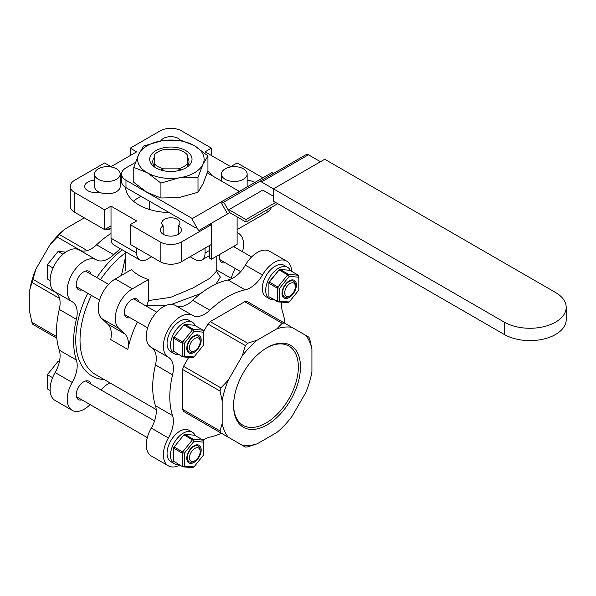 <?xml version="1.0" encoding="UTF-8"?>
<svg xmlns="http://www.w3.org/2000/svg" width="596" height="596" viewBox="0 0 596 596"><rect width="100%" height="100%" fill="white"/><g stroke="black" fill="none" stroke-linecap="round" stroke-linejoin="round"><path stroke-width="0.89" d="M59.28 350.165A81.607 47.121 -60 0 1 59.28 309.428A24.183 13.961 120 0 0 55.1 291.861A24.183 13.961 120 0 1 55.115 263.946A24.183 13.961 120 0 1 79.283 249.977L96.381 259.849A24.183 13.961 120 0 0 72.213 273.817A24.183 13.961 120 0 0 72.198 301.732A24.183 13.961 120 0 1 76.377 319.307A81.607 47.121 120 0 0 76.377 360.036L59.28 350.165A24.183 13.961 120 0 1 55.1 372.56A24.183 13.961 120 0 0 55.115 400.46L72.213 410.331A24.183 13.961 120 0 0 90.115 404.602M79.283 249.977A24.183 13.961 120 0 0 96.582 244.814A81.607 47.121 -60 0 1 111.02 233.394M84.304 217.868L64.83 229.11L59.555 234.623A68.011 39.262 120 0 0 57.291 237.014L49.915 244.859L35.976 268.99L32.877 279.3A68.011 39.262 120 0 0 31.938 282.459L29.8 289.783L29.8 312.535L31.938 322.332A68.011 39.262 120 0 0 32.877 324.403L56.836 338.237M31.938 322.332L56.702 336.628M31.938 282.459L59.585 298.417M32.877 279.3L56.65 293.031M57.291 237.014L81.071 250.737M59.555 234.623L87.202 250.581M35.976 268.99A64.986 37.518 120 0 0 29.8 289.783M64.83 229.11A64.986 37.518 120 0 0 49.915 244.859M90.965 274.197A10.579 6.109 120 0 0 88.99 271.314A10.579 6.109 120 0 0 83.701 271.843A10.579 6.109 120 0 0 76.795 281.163A10.579 6.109 120 0 0 78.411 289.641A10.579 6.109 120 0 0 81.89 289.902M90.965 384.144A10.579 6.109 120 0 0 88.99 381.261A10.579 6.109 120 0 0 83.701 381.79A10.579 6.109 120 0 0 76.795 391.11A10.579 6.109 120 0 0 78.411 399.588A10.579 6.109 120 0 0 81.89 399.849M55.1 372.56L72.198 382.431A24.183 13.961 120 0 0 76.377 360.036M72.198 382.431A24.183 13.961 120 0 0 72.213 410.331M109.947 382.863A24.183 13.961 120 0 0 100.992 389.94M120.452 248.785A81.607 47.121 120 0 0 113.687 254.686L96.582 244.814M96.381 259.849A24.183 13.961 120 0 0 113.687 254.686M200.666 293.545L171.566 304.4M165.487 305.644L146.713 305.793A75.565 43.627 120 0 0 146.422 306.217M137.356 321.929A75.565 43.627 120 0 0 127.82 349.442A24.183 13.961 120 0 0 124.855 333.969L107.757 324.097A24.183 13.961 120 0 1 110.722 339.571L127.82 349.442M121.435 275.404L125.525 256.928M231.777 278.69L217.19 270.271A75.565 43.627 120 0 0 216.199 269.727M216.199 270.949L220.378 277.147L215.983 284.061M125.525 251.713L125.525 270.837M107.757 324.097L101.752 318.562A24.183 13.961 120 0 1 99.949 298.834A24.183 13.961 120 0 1 115.289 278.95L131.411 269.638A45.341 26.179 0 0 0 148.516 279.509L148.516 300.585L170.672 297.352L193.059 287.935L210.232 278.049L216.177 271.5M209.33 250.566L205.061 253.032A15.116 8.724 60 0 1 201.932 259.953A15.116 8.724 60 0 1 194.37 259.208L190.094 256.734M205.061 253.032L205.061 248.1M181.549 261.674L181.549 241.931L211.468 224.655L211.468 244.397L181.549 261.674A15.116 8.724 180 0 1 160.175 261.674L130.256 244.397L130.256 224.655L136.663 220.952L111.02 206.141L104.605 209.844L74.686 192.568A15.116 8.724 180 0 1 70.254 186.399A15.116 8.724 180 0 1 74.686 180.23L104.605 162.954L111.02 166.656L136.663 151.846L130.256 148.151L160.175 130.874A15.116 8.724 180 0 1 181.549 130.874L211.468 148.151L205.061 151.846L230.704 166.656L237.119 162.954L262.873 177.824M94.541 180.305A10.579 6.109 0 0 0 84.707 186.399A10.579 6.109 0 0 0 99.137 192.091M178.517 225.817A9.067 5.237 0 0 0 179.91 223.038A9.067 5.237 0 0 0 170.843 217.801A9.067 5.237 0 0 0 161.769 223.038A9.067 5.237 0 0 0 163.162 225.817A10.579 6.109 0 0 0 160.264 230.019A10.579 6.109 0 0 0 170.843 236.128A10.579 6.109 0 0 0 181.422 230.019A10.579 6.109 0 0 0 178.517 225.817L178.517 234.221M254.641 182.577A10.579 6.109 0 0 0 247.146 180.305M180.461 140.231A10.579 6.109 0 0 0 170.165 136.685A10.579 6.109 0 0 0 160.741 140.961M181.549 241.931A15.116 8.724 180 0 1 160.175 241.931L130.256 224.655M211.468 224.655L210.217 223.932M169.145 212.556A45.341 26.179 180 0 1 128.654 195.957A45.341 26.179 180 0 1 125.555 187.382M207.818 171.231A45.341 26.179 180 0 1 212.295 175.768M211.468 155.549L211.468 148.151M271.314 207.378A15.116 8.724 180 0 1 267.038 212.31L237.119 229.587L237.119 216.899L237.119 244.397L211.468 259.208L209.33 257.971L209.33 245.634M104.605 209.844L104.605 229.587L74.686 212.31A15.116 8.724 180 0 1 70.254 206.141L70.254 186.399M111.02 238.229L136.663 253.032A15.116 8.724 120 0 0 139.792 259.953L114.149 245.142A15.116 8.724 -60 0 1 111.02 238.229L111.02 225.884L104.605 229.587M130.256 155.549L130.256 148.151M136.663 253.032L136.663 248.1M111.02 225.884L111.02 206.141M139.792 259.953A15.116 8.724 120 0 0 147.354 259.208L151.63 256.734M133.474 201.21A45.341 26.179 180 0 1 141.014 196.315M154.237 154.163L154.237 155.072A18.133 10.467 180 0 1 158.037 151.846A18.133 10.467 180 0 1 163.617 149.656L178.107 149.656A18.133 10.467 180 0 1 183.687 151.846A18.133 10.467 180 0 1 187.487 155.072L187.487 163.438A18.133 10.467 180 0 1 178.107 168.854L181.05 169.957M160.682 169.957L163.617 168.854L178.107 168.854M154.237 155.072L154.237 166.813M163.617 168.854A18.133 10.467 180 0 1 154.237 163.438M187.487 166.813L187.487 163.438M163.162 234.221L163.162 225.817M242.498 251.743A24.183 13.961 120 0 0 238.519 233.327A24.183 13.961 120 0 0 237.119 232.686M220.006 254.276A10.579 6.109 120 0 0 221.719 262.434A10.579 6.109 120 0 0 225.199 262.694M234.265 246.99A10.579 6.109 120 0 0 234.012 246.193M235.182 268.461L233.967 270.971A24.183 13.961 120 0 0 231.27 278.399M139.047 301.963A10.579 6.109 120 0 0 137.08 299.08A10.579 6.109 120 0 0 131.791 299.602A10.579 6.109 120 0 0 124.884 308.929A10.579 6.109 120 0 0 126.501 317.407A10.579 6.109 120 0 0 129.98 317.668M146.713 305.793L148.516 300.585M148.516 279.509L132.394 288.822A24.183 13.961 120 0 0 117.047 308.706A24.183 13.961 120 0 0 118.85 328.433L124.855 333.969M291.6 271.336A24.183 13.961 120 0 0 286.609 261.093L269.511 251.221A24.183 13.961 120 0 0 245.343 265.16A24.183 13.961 120 0 1 228.037 279.978A81.607 47.121 120 0 0 192.761 300.339L209.859 310.211A81.607 47.121 -60 0 1 245.142 289.85A24.183 13.961 120 0 0 262.441 275.032L245.343 265.16M168.392 465.856A24.183 13.961 120 0 1 168.377 437.956L151.28 428.084A24.183 13.961 120 0 0 151.295 455.985L168.392 465.856A24.183 13.961 120 0 0 179.709 465.089M151.28 428.084A24.183 13.961 120 0 0 155.459 405.69L172.557 415.568A81.607 47.121 -60 0 1 172.557 374.832A24.183 13.961 120 0 0 168.377 357.265L151.28 347.394A24.183 13.961 120 0 1 155.459 364.961A81.607 47.121 120 0 0 155.459 405.69M209.859 310.211A24.183 13.961 120 0 1 192.56 315.381L175.462 305.51A24.183 13.961 120 0 0 151.295 319.478A24.183 13.961 120 0 0 151.28 347.394M175.462 305.51A24.183 13.961 120 0 0 192.761 300.339M207.974 425.492L183.553 411.396A68.011 39.262 120 0 1 182.614 409.325L182.614 369.453A68.011 39.262 120 0 1 183.553 366.294L188.694 357.399M291.809 327.308A64.986 37.518 120 0 0 276.894 328.791L257.189 340.167A64.986 37.518 120 0 0 242.267 355.916L228.335 380.047A64.986 37.518 120 0 0 222.159 400.84L222.159 423.592A64.986 37.518 120 0 0 228.335 437.255L242.267 445.294A64.986 37.518 120 0 0 257.189 443.819L276.894 432.443A64.986 37.518 120 0 0 291.809 416.693L305.748 392.563A64.986 37.518 120 0 0 311.924 371.77L311.924 349.018L309.786 339.221A68.011 39.262 120 0 0 308.847 337.15L247.027 301.457A68.011 39.262 120 0 0 244.762 301.68L210.239 321.616A68.011 39.262 120 0 0 207.974 324.008L203.601 331.577M281.886 302.246A24.183 13.961 120 0 0 282.444 311.388A81.607 47.121 -60 0 1 284.888 323.315M286.609 261.093A24.183 13.961 120 0 0 262.441 275.032M192.56 315.381A24.183 13.961 120 0 0 168.392 329.35A24.183 13.961 120 0 0 168.377 357.265M168.377 437.956A24.183 13.961 120 0 0 172.557 415.568M221.414 433.255A81.607 47.121 -60 0 1 209.859 437.106A24.183 13.961 120 0 0 203.109 440.139L194.587 435.214L184.834 434.342L193.38 439.282L203.139 440.153L203.601 442.143L193.991 441.278L184.373 453.243L184.373 466.057L193.991 466.914L203.601 454.957L203.601 442.143M284.434 323.054A68.011 39.262 120 0 0 282.169 323.278L244.762 301.68M257.189 340.167L247.638 343.214L210.239 321.616M247.638 343.214A68.011 39.262 120 0 0 245.373 345.598L207.974 324.008M228.335 380.047L220.96 387.892L183.553 366.294M220.96 387.892A68.011 39.262 120 0 0 220.021 391.05L182.614 369.453M222.159 423.592L220.021 430.915L182.614 409.325M220.021 430.915A68.011 39.262 120 0 0 220.96 432.994L183.553 411.396M242.267 445.294L245.373 447.089A68.011 39.262 120 0 0 247.638 446.866L257.189 443.819M311.924 349.018A64.986 37.518 120 0 0 305.748 335.354M267.038 347.691L267.038 347.691A47.293 27.304 120 0 0 233.602 405.608A47.293 27.304 120 0 0 267.038 424.918A47.293 27.304 120 0 0 300.481 366.994A47.293 27.304 120 0 0 267.038 347.691M282.169 323.278L276.894 328.791M245.373 345.598L242.267 355.916M220.021 391.05L222.159 400.84M220.96 432.994L228.335 437.255M233.602 404.982A45.78 26.433 120 0 0 243.086 425.335A45.78 26.433 120 0 0 288.859 398.903A45.78 26.433 120 0 0 288.859 346.038A45.78 26.433 120 0 0 266.501 348.004M50.109 280.537L47.375 278.958L47.375 264.713L53.059 267.999M62.953 254.254L58.058 251.43L47.375 264.713M65.724 252.115L58.058 251.43M200.189 341.56L200.189 340.323A9.067 5.237 120 0 0 198.304 336.174A9.067 5.237 120 0 0 193.775 336.621A9.067 5.237 120 0 0 187.852 344.615A9.067 5.237 120 0 0 189.237 351.878A9.067 5.237 120 0 0 193.775 351.431L194.84 350.813A7.554 4.366 120 0 0 200.189 341.56A7.554 4.366 120 0 0 194.84 338.476A7.554 4.366 120 0 0 189.498 347.729A7.554 4.366 120 0 0 194.84 350.813M288.993 296.458L290.058 295.839L288.993 296.458A9.067 5.237 120 0 1 284.456 296.905A9.067 5.237 120 0 1 284.456 286.438A9.067 5.237 120 0 1 293.523 281.2A9.067 5.237 120 0 1 295.4 285.35L295.4 286.587A7.554 4.366 120 0 0 290.058 283.502A7.554 4.366 120 0 0 284.717 292.755A7.554 4.366 120 0 0 290.058 295.839L290.058 295.839A7.554 4.366 120 0 0 295.4 286.587M50.131 390.499L47.375 388.905L47.375 374.668L52.597 377.685M59.309 362.1L58.058 361.377L47.375 374.668M59.444 361.496L58.058 361.377M200.189 451.507L200.189 450.271A9.067 5.237 120 0 0 198.304 446.121A9.067 5.237 120 0 0 193.775 446.568A9.067 5.237 120 0 0 187.852 454.562A9.067 5.237 120 0 0 189.237 461.825A9.067 5.237 120 0 0 193.775 461.378L194.84 460.76A7.554 4.366 120 0 0 200.189 451.507A7.554 4.366 120 0 0 194.84 448.423A7.554 4.366 120 0 0 189.498 457.676A7.554 4.366 120 0 0 194.84 460.76M195.22 325.632A18.133 10.467 120 0 0 192.366 322.272A18.133 10.467 120 0 0 178.39 327.137A18.133 10.467 120 0 0 170.478 345.382A18.133 10.467 120 0 0 174.233 353.689A18.133 10.467 120 0 0 178.562 354.478M192.366 322.272L188.947 320.298A18.133 10.467 120 0 0 174.971 325.163A18.133 10.467 120 0 0 167.059 343.408A18.133 10.467 120 0 0 170.814 351.714L174.233 353.689M195.22 435.579A18.133 10.467 120 0 0 192.366 432.219A18.133 10.467 120 0 0 178.39 437.084A18.133 10.467 120 0 0 170.478 455.329A18.133 10.467 120 0 0 174.233 463.636A18.133 10.467 120 0 0 178.562 464.426M192.366 432.219L188.947 430.245A18.133 10.467 120 0 0 174.971 435.11A18.133 10.467 120 0 0 167.059 453.355A18.133 10.467 120 0 0 170.814 461.662L174.233 463.636M290.431 270.659A18.133 10.467 120 0 0 287.585 267.306A18.133 10.467 120 0 0 273.609 272.163A18.133 10.467 120 0 0 265.697 290.408A18.133 10.467 120 0 0 269.452 298.715A18.133 10.467 120 0 0 273.78 299.505M287.585 267.306L284.165 265.332A18.133 10.467 120 0 0 270.189 270.189A18.133 10.467 120 0 0 262.277 288.434A18.133 10.467 120 0 0 266.032 296.741L269.452 298.715M182.234 356.207L182.234 343.199L173.689 338.26L173.689 351.267L182.696 356.862L173.689 351.267M193.991 356.967L203.601 345.01L203.601 332.188L193.991 331.331L184.373 343.296L184.373 356.11L193.991 356.967L192.456 357.734L182.696 356.862M193.38 329.335L203.139 330.206L194.587 325.267L184.834 324.395L193.38 329.335L193.149 329.73L192.456 329.864L183.903 324.932L174.151 337.068L182.696 342.007L192.456 329.864M193.991 335.846A10.177 5.871 120 0 0 187.755 351.901A10.177 5.871 120 0 0 200.219 344.704A10.177 5.871 120 0 0 193.991 335.846M174.151 337.068L183.903 324.932M193.991 331.331L193.149 329.73M182.696 342.007L182.234 343.199M184.373 343.296L182.696 342.737M184.373 356.11L182.696 356.669M203.601 332.188L203.139 330.206M173.689 337.53L173.689 338.26M184.834 324.395L184.142 324.529M289.202 301.993L298.82 290.036L298.82 277.222L289.202 276.358L279.591 288.322L279.591 301.136L289.202 301.993L288.367 302.626L277.915 301.889L269.37 296.957L277.453 301.233L277.453 288.226L268.908 283.286L268.908 296.294M279.122 269.958L269.37 282.094L277.915 287.034L287.674 274.89L279.122 269.958L279.353 269.556L280.053 269.422L288.598 274.361L298.358 275.233L289.805 270.293L280.053 269.422M268.908 283.286L268.908 282.146L279.353 269.556M289.202 280.872A10.177 5.871 -60 0 1 295.437 289.738A10.177 5.871 -60 0 1 282.973 296.927A10.177 5.871 -60 0 1 289.202 280.872M268.908 282.556L269.37 282.094M287.674 274.89L288.598 274.361M288.367 274.763L289.202 276.358M298.358 275.233L298.82 277.222M277.453 288.226L277.915 287.034M277.915 287.764L279.591 288.322M277.915 301.889L277.453 301.233M277.915 301.695L279.591 301.136M182.234 466.154L182.234 453.146L173.689 448.207L173.689 461.215L182.696 466.81L173.689 461.215M193.991 466.914L192.456 467.681L182.696 466.81M182.696 451.954L192.456 439.811L183.903 434.879L174.151 447.015L182.696 451.954L182.234 453.146M193.991 445.793A10.177 5.871 120 0 0 187.755 461.848A10.177 5.871 120 0 0 200.219 454.659A10.177 5.871 120 0 0 193.991 445.793M174.151 447.015L183.903 434.879M193.991 441.278L193.149 439.684L192.456 439.811M184.373 453.243L182.696 452.684M184.373 466.057L182.696 466.616M193.38 439.282L193.149 439.684M173.689 447.477L173.689 448.207M184.834 434.342L184.142 434.477M192.344 218.546L125.98 180.23A15.116 8.724 180 0 1 121.554 174.062L121.554 181.467A15.116 8.724 0 0 0 125.98 187.636L195.183 227.59A4.537 2.615 -120 0 0 197.112 227.955M239.361 191.398L207.274 172.87M121.554 174.062A15.116 8.724 180 0 1 125.98 167.893L135.486 162.403M211.468 259.208L211.468 223.209L229.758 212.645L228.246 210.03L261.83 190.645A4.537 2.615 -120 0 1 264.095 190.869L273.452 196.27M320.477 161.717L308.46 154.781A4.537 2.615 -120 0 0 306.195 154.558L221.578 203.415M566.2 307.327A36.274 20.942 180 0 1 543.813 326.675A36.274 20.942 180 0 1 504.283 322.138L504.283 334.475A36.274 20.942 0 0 0 543.813 339.012A36.274 20.942 0 0 0 566.2 319.665L566.2 307.327A36.274 20.942 180 0 0 555.576 292.517L324.745 159.251L273.452 188.865L261.435 181.929A4.537 2.615 -120 0 0 259.171 181.706L306.195 154.558L259.171 181.706M504.283 322.138L273.452 188.865L273.452 201.21L504.283 334.475M247.146 174.062A12.844 7.42 180 0 1 243.384 179.307A12.844 7.42 180 0 1 229.378 180.916A12.844 7.42 180 0 1 221.451 174.062A12.844 7.42 180 0 1 234.295 166.642A12.844 7.42 180 0 1 247.146 174.062L247.146 186.399A12.844 7.42 180 0 1 247.109 186.928M120.228 174.062L120.228 186.399A12.844 7.42 180 0 1 107.384 193.819A12.844 7.42 180 0 1 94.541 186.399L94.541 174.062A12.844 7.42 180 0 1 98.303 168.817A12.844 7.42 180 0 1 112.301 167.208A12.844 7.42 180 0 1 120.228 174.062A12.844 7.42 180 0 1 107.384 181.475A12.844 7.42 180 0 1 94.541 174.062M105.775 228.916A7.554 4.366 0 0 0 111.02 228.477M105.328 229.169A6.042 3.487 0 0 0 111.02 228.678M255.773 183.665L255.013 182.361L272.119 172.49L272.871 173.794M238.676 193.544L237.916 192.232L255.013 182.361M220.818 202.104L227.62 213.882L198.647 230.615L191.845 218.829L237.916 192.232M227.62 213.882L229.758 212.645L245.969 222.01L277.729 203.676M261.86 190.623L228.246 210.03L224.469 203.489M228.871 209.673L245.969 219.544L245.969 222.01M245.969 219.544L275.59 202.439M146.936 172.587L133.78 167.409L133.78 182.309L146.936 192.329L160.927 197.984L178.904 197.626L198.006 192.247L203.132 183.635L207.944 170.836L207.944 155.936L202.826 164.548A33.257 19.199 180 0 1 180.029 177.705L178.904 177.884A33.257 19.199 180 0 1 147.763 173.064L146.936 172.587A33.257 19.199 180 0 1 138.592 154.61L138.898 153.962A33.257 19.199 180 0 1 161.687 140.798L162.82 140.626A33.257 19.199 180 0 1 193.961 145.439L194.788 145.916A33.257 19.199 180 0 1 203.132 163.893M154.237 165.904A18.133 10.467 180 0 1 152.725 161.717A18.133 10.467 180 0 1 154.237 157.538M187.487 157.538A18.133 10.467 180 0 1 188.999 161.717A18.133 10.467 180 0 1 187.487 165.904M165.383 171.052A21.158 12.218 180 0 1 155.899 167.893A21.158 12.218 180 0 1 155.899 150.617A21.158 12.218 180 0 1 185.825 150.617A21.158 12.218 180 0 1 185.825 167.893A21.158 12.218 180 0 1 165.383 171.052M178.904 177.884L160.927 183.084L147.763 173.064M202.826 164.548L198.006 177.347L180.029 177.705M194.788 145.916L207.944 155.936M138.898 153.962L143.718 146.005L161.687 140.798M162.82 140.626L180.797 140.261L193.961 145.439M133.78 167.409L138.592 154.61M198.006 177.347L198.006 192.247M160.927 183.084L160.927 197.984M55.1 291.861L72.198 301.732M122.292 249.851A78.59 45.37 120 0 0 96.813 277.58M87.746 293.284A78.59 45.37 120 0 0 104.33 379.622M76.377 319.307L59.28 309.428M125.525 252.749A75.565 43.627 120 0 0 100.471 279.688M91.404 295.4A75.565 43.627 120 0 0 95.68 374.623L156.212 409.571M190.4 256.913A45.341 26.179 180 0 1 189.275 257.211M151.324 256.913A45.341 26.179 0 0 0 152.449 257.211M267.038 212.31L267.038 209.844M74.686 212.31L74.686 192.568M160.175 261.674L160.175 241.931M115.289 278.95L132.394 288.822M101.752 318.562L118.85 328.433M228.037 279.978L245.142 289.85M155.459 364.961L172.557 374.832M261.435 181.929L308.46 154.781M125.98 180.23L125.98 187.636M216.199 256.474L216.199 271.113M149.7 201.329L149.7 209.554M237.119 232.515L238.519 233.327M209.33 255.677L201.932 259.953M76.444 286.758L99.547 300.093M124.534 314.524L147.637 327.86M85.511 271.053L108.606 284.381M133.601 298.82L156.688 312.148M219.753 259.551L240.702 271.649M233.446 246.513L251.579 256.98M76.444 396.705L147.301 437.613M85.511 381L154.558 420.865M221.451 181.057L221.451 174.062"/></g></svg>
